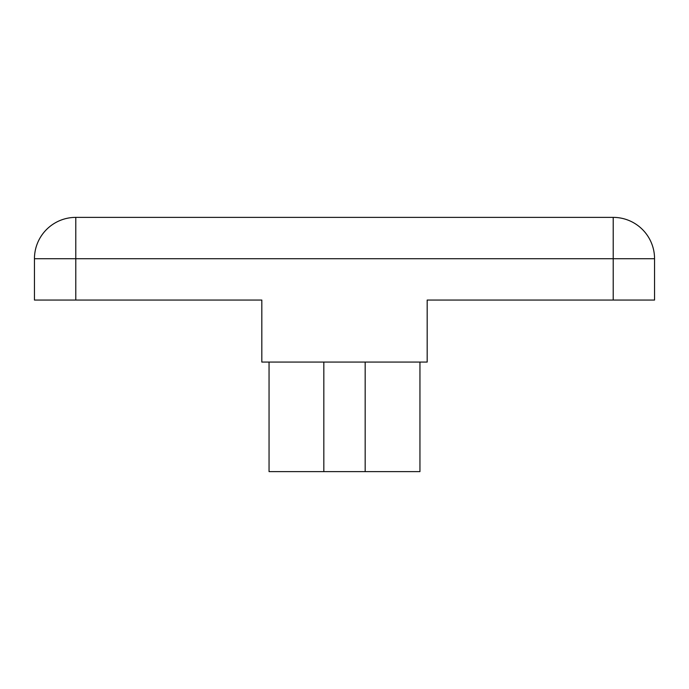 <?xml version="1.0" encoding="UTF-8"?>
<svg xmlns="http://www.w3.org/2000/svg" width="689" height="689" viewBox="0 0 689 689"><rect width="100%" height="100%" fill="white"/><g stroke="black" fill="none" stroke-linecap="round" stroke-linejoin="round"><path stroke-width="1.03" d="M613.21 300.059L427.18 300.059L427.18 362.069L261.82 362.069L261.82 300.059L75.79 300.059L75.79 217.38A41.34 41.34 0 0 0 34.45 258.719L654.55 258.719A41.34 41.34 0 0 0 613.21 217.38L613.21 300.059L654.55 300.059L654.55 258.719M269.054 362.069L269.054 471.62L419.945 471.62L419.945 362.069M365.17 362.069L365.17 471.62M323.83 362.069L323.83 471.62M75.79 300.059L34.45 300.059L34.45 258.719A41.34 41.34 0 0 1 75.79 217.38L613.21 217.38"/></g></svg>
